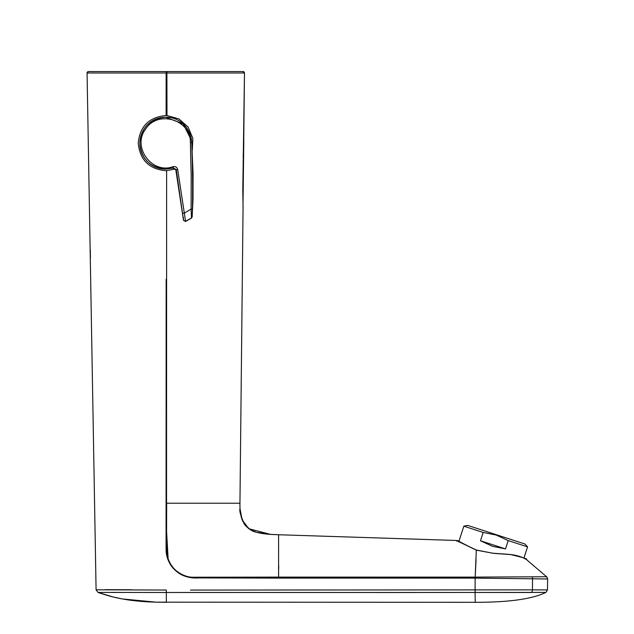 <?xml version="1.0" encoding="UTF-8"?>
<svg xmlns="http://www.w3.org/2000/svg" width="634" height="634" viewBox="0 0 634 634"><rect width="100%" height="100%" fill="white"/><g stroke="black" fill="none" stroke-linecap="round" stroke-linejoin="round"><path stroke-width="0.95" d="M524.984 544.02L467.599 525.372L463.842 526.172L483.179 532.457L496.176 535.041L508.214 540.588L527.559 546.873L524.984 544.02M508.214 540.588L505.512 548.909L492.515 546.318L480.477 540.77L483.179 532.457M173.391 168.002L165.759 169.143L173.391 168.002L176.252 169.722L183.519 220.26L185.572 221.337L184.328 213.151L191.103 209.085L191.191 175.761L190.374 142.42C190.937 119.763 157.937 109.737 145.796 128.876C131.603 146.565 151.78 174.556 173.027 166.687L173.391 168.002M191.603 140.685L183.202 123.963L165.759 117.227C180.31 116.925 191.214 129.185 191.706 142.373L191.706 142.373C192.57 164.452 192.815 186.673 192.435 209.046L192.15 216.907L192.435 209.046L191.103 209.085L191.476 218.001L185.572 221.337M165.759 169.143C150.646 169.088 139.813 156.836 139.797 143.149C140.217 129.32 150.409 117.258 165.759 117.227C149.996 118.748 141.342 127.394 139.797 143.173C141.35 158.975 150.004 167.63 165.759 169.151M183.495 218.984L183.4 217.977M183.385 217.866L183.321 217.193M191.706 142.333L191.856 146.43M173.027 166.687C175.404 166.243 176.957 167.178 177.678 169.484L184.328 213.151L182.877 213.23M177.678 169.484L176.252 169.722M243.813 140.304L243.004 204.227M190.469 590.072L532.425 589.858L532.528 578.794L475.183 578.121L278.595 578.105L278.595 577.106L475.151 577.106L278.595 577.106L278.588 534.747L270.536 534.375L248.797 528.74L242.085 519.777L240.009 508.642L239.937 504.632L243.068 207.08L242.782 190.39L244.478 72.989L243.733 141.374M175.436 168.945L166.148 170.712C149.236 169.23 139.932 160.053 138.228 143.189C139.845 126.285 149.141 117.068 166.124 115.539L166.528 115.547L166.528 72.989L244.478 72.981A1.403 1.403 0 0 0 243.068 71.563L88.467 71.563A1.403 1.403 90 0 0 87.064 72.989L90.369 262.032M90.4 258.395L90.345 250.042M166.908 71.563L166.988 115.562L166.528 115.547M166.988 115.562L178.843 118.859L188.092 127.006L192.871 138.37L192.237 150.654M459.555 542.086L458.81 541.88M131.713 589.771L105.331 589.66M89.941 237.988L96.083 589.81L166.298 590.04L166.322 592.489L475.064 592.465L475.151 577.106M166.068 548.862L166.148 279.325M278.595 577.106L191.983 577.225C184.938 576.988 177.148 572.383 173.629 568.159C171.354 565.702 169.436 562.366 167.891 558.166L166.583 547.483L166.544 503.761L166.116 503.761L166.092 525.792M278.595 578.105L198.291 577.915C192.768 578.295 187.537 577.415 182.616 575.268C178.423 573.564 172.908 568.746 170.633 564.862C167.669 560.091 166.148 555.027 166.068 549.67L166.068 549.741M181.879 574.919L182.624 575.276M321.153 589.961L248.441 590.032M131.056 592.457L127.125 592.441M123.503 592.425L111.394 592.37M99.998 592.433L98.579 592.433M417.117 592.505L264.917 592.489M239.953 503.23L243.068 207.08L239.953 503.23L166.679 503.222L166.576 531.379L168.129 558.879M216.551 577.225L237.441 577.17M166.124 115.539L166.124 72.989L87.064 72.989L88.467 71.563L87.064 72.989M96.083 589.81L98.001 592.418C111.251 596.966 120 598.805 131.262 600.35C141.073 601.452 147.04 602.173 166.322 602.3L166.322 592.489L98.001 592.418L96.083 589.81L98.001 592.418L112.511 596.808M547.253 578.985L532.528 578.794L547.657 579.008L547.467 589.929L545.914 592.394L475.128 592.465L531.355 592.489A2.805 1.569 -90 0 0 532.425 589.858L547.467 589.929L545.914 592.394C532.362 599.059 508.745 602.355 475.048 602.3L156.067 602.165L122.164 598.924L113.01 596.935M546.199 589.913L545.311 589.905M543.798 589.889L539.764 589.866M278.588 534.747L456.258 540.469L476.308 550.13L475.183 577.106L476.079 559.473M476.308 550.597L476.292 551.311M278.714 568.888L278.73 565.79M278.643 550.962L278.635 550.169M166.568 71.563L228.533 71.563M166.544 503.761L166.631 170.704M475.254 602.3L475.064 592.465M527.559 546.873L523.898 558.126L526.426 559.545L546.579 576.75L547.657 579.008M456.773 541.206A0.563 0.563 91.8 0 0 456.258 540.469L457.906 540.842M243.187 156.495L243.686 142.04M475.183 578.121L475.183 577.106L546.579 576.75L547.229 577.463M475.207 589.882L475.128 592.465M476.308 550.13L476.499 550.661L476.308 550.13L493.624 553.363L510.632 554.576C520.744 555.566 526.624 559.64 526.426 559.545A0.563 0.563 -162.8 0 0 526.347 559.489M505.512 548.909L480.477 540.77M173.003 168.121L175.832 169.849L183.503 220.394L185.564 221.472L191.476 218.12L192.15 217.034L193.021 199.504L193.053 173.248L191.706 142.373L190.374 142.42M192.15 216.907L191.476 218.001M166.148 72.989L169.849 72.989M166.449 71.563L166.528 72.989L166.124 72.989L166.243 71.563M244.478 72.981L243.076 71.563L244.478 72.981M532.528 578.794A2.805 1.577 -89.1 0 0 532.084 576.766M87.12 76.135L87.064 72.918M87.112 75.858L87.104 75.406M272.699 534.502L273.111 534.525M270.536 534.375L256.421 532.267L250.692 529.921L244.708 524.667M244.122 523.819L243.71 523.153M242.885 521.624L241.205 517.003L240.009 508.642C239.192 510.853 240.754 516.203 244.708 524.667C248.544 529.002 252.451 531.538 256.429 532.267C265.551 534.731 276.622 534.549 274.467 534.589M98.001 592.418L113.01 596.935L122.164 598.924L156.067 602.165L166.409 602.3M463.842 526.172L458.953 541.23L458.295 540.976M545.914 592.394L547.467 589.929M546.579 576.75L526.426 559.545M526.394 559.521C527.948 558.982 522.424 557.286 509.807 554.417L492.903 553.22L476.475 550.066C459.42 542.157 457.471 539.97 457.399 540.683L456.258 540.469"/></g></svg>
